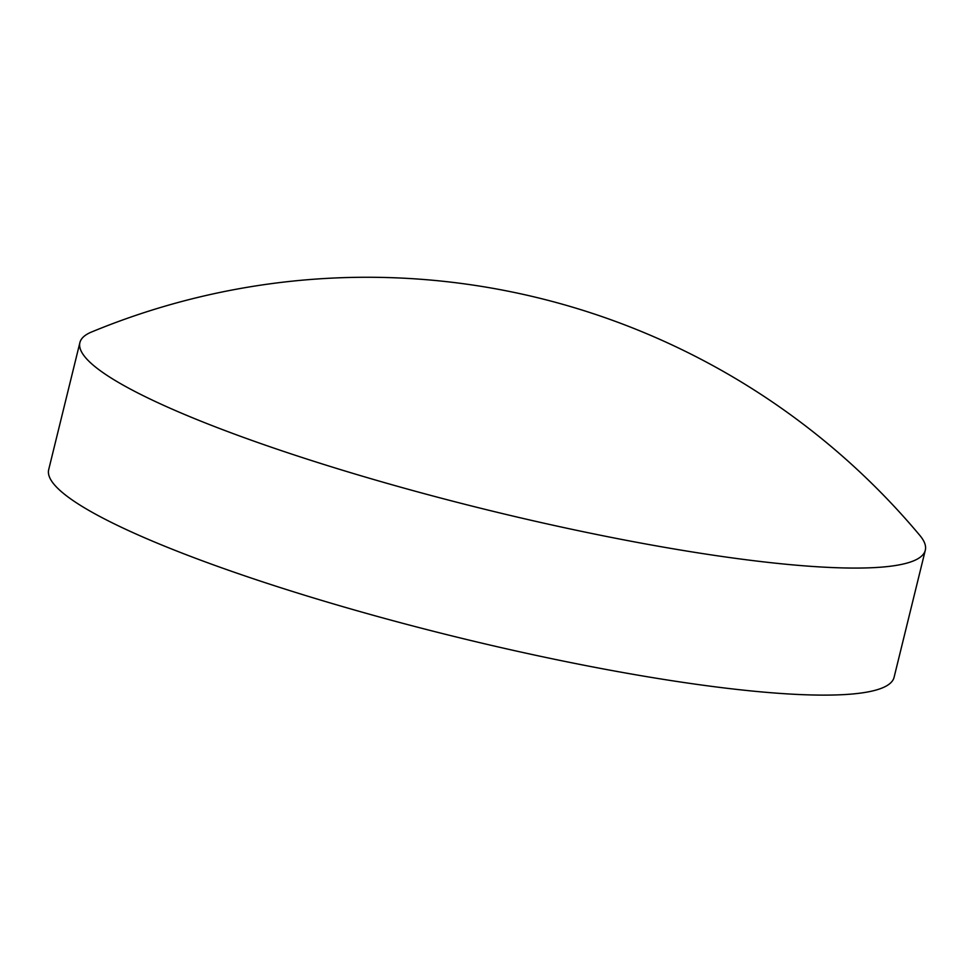 <?xml version="1.0" encoding="UTF-8"?>
<svg xmlns="http://www.w3.org/2000/svg" width="974" height="974" viewBox="0 0 974 974"><rect width="100%" height="100%" fill="white"/><g stroke="black" fill="none" stroke-linecap="round" stroke-linejoin="round"><path stroke-width="1.46" d="M925.3 550.237L894.095 677.283A435.256 65.295 -166.2 0 1 618.575 671.743A435.256 65.295 -166.2 0 1 161.209 544.77A435.256 65.295 -166.2 0 1 48.7 469.626L79.905 342.58A435.256 65.295 -166.2 0 1 91.593 331.988A720.833 720.833 0 0 1 919.858 535.432A435.256 65.295 -166.2 0 1 925.3 550.237A435.256 65.295 -166.2 0 1 790.17 564.64A435.256 65.295 -166.2 0 1 192.414 417.724A435.256 65.295 -166.2 0 1 79.905 342.58"/></g></svg>
